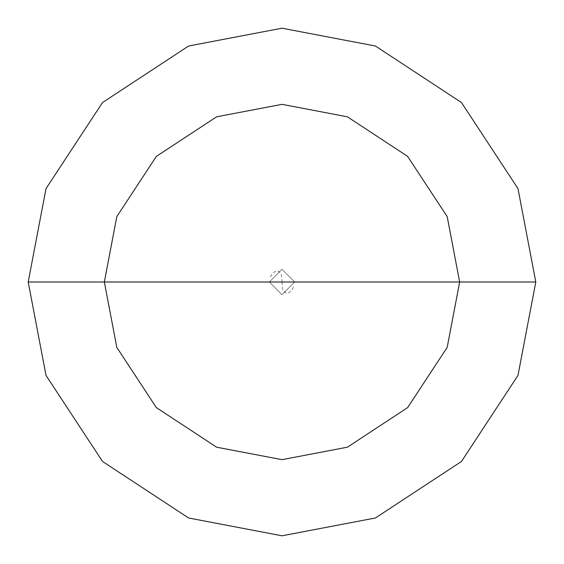 <?xml version="1.0" encoding="UTF-8"?>
<svg xmlns="http://www.w3.org/2000/svg" width="564" height="564" viewBox="0 0 564 564"><rect width="100%" height="100%" fill="white"/><g stroke="black" fill="none" stroke-linecap="round" stroke-linejoin="round"><path stroke-width="0.42" stroke-dasharray="2.82 2.11" d="M282 282L294.69 282L282 294.69L269.31 282L294.69 282L282 269.31L269.31 282L294.69 282L282 269.31L269.31 282L282 269.31L294.69 282L282 269.31L269.31 282L294.69 282L282 294.69L269.31 282L294.69 282L282 294.69L269.31 282L282 294.69L294.69 282L282 269.31L269.31 282L294.69 282L282 269.31L269.31 282L282 269.31L294.69 282L535.8 282L517.978 188.58L461.465 102.535L375.42 46.022L282 28.2L188.58 46.022L102.535 102.535L46.022 188.58L28.2 282L269.31 282L282 269.31L294.69 282L282 294.69L269.31 282L282 282M28.2 282L46.022 188.58L102.535 102.535L188.58 46.022L282 28.2L375.42 46.022L461.465 102.535L517.978 188.58L535.8 282L517.978 375.42L461.465 461.465L375.42 517.978L282 535.8L188.58 517.978L102.535 461.465L46.022 375.42L28.2 282L269.31 282L282 294.69L294.69 282L282 294.69L269.31 282L282 294.69L294.69 282L535.8 282L517.978 375.42L461.465 461.465L375.42 517.978L282 535.8L188.58 517.978L102.535 461.465L46.022 375.42L28.2 282M281.873 282L282.698 289.226L283.918 291.468L285.659 292.829L287.365 293.146L288.923 292.631L291.666 290.22L293.604 287.132M282.127 282L281.302 274.774L280.082 272.532L278.341 271.171L276.635 270.854L275.077 271.369L272.334 273.78L270.396 276.868"/><path stroke-width="0.85" d="M282 282L459.66 282L447.189 347.396L407.624 407.624L347.396 447.189L282 459.66L216.604 447.189L156.376 407.624L116.811 347.396L104.34 282L535.8 282L517.978 188.58L461.465 102.535L375.42 46.022L282 28.2L188.58 46.022L102.535 102.535L46.022 188.58L28.2 282L104.34 282L116.811 216.604L156.376 156.376L216.604 116.811L282 104.34L347.396 116.811L407.624 156.376L447.189 216.604L459.66 282L447.189 216.604L407.624 156.376L347.396 116.811L282 104.34L216.604 116.811L156.376 156.376L116.811 216.604L104.34 282L282 282M535.8 282L517.978 188.58L461.465 102.535L375.42 46.022L282 28.2L188.58 46.022L102.535 102.535L46.022 188.58L28.2 282L104.34 282L116.811 347.396L156.376 407.624L216.604 447.189L282 459.66L347.396 447.189L407.624 407.624L447.189 347.396L459.66 282L535.8 282L517.978 375.42L461.465 461.465L375.42 517.978L282 535.8L188.58 517.978L102.535 461.465L46.022 375.42L28.2 282L46.022 375.42L102.535 461.465L188.58 517.978L282 535.8L375.42 517.978L461.465 461.465L517.978 375.42L535.8 282"/></g></svg>
